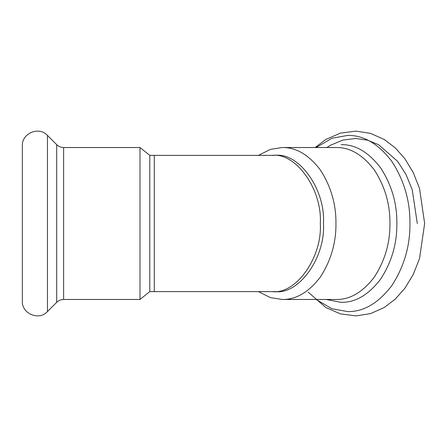 <?xml version="1.0" encoding="UTF-8"?>
<svg xmlns="http://www.w3.org/2000/svg" width="447" height="447" viewBox="0 0 447 447"><rect width="100%" height="100%" fill="white"/><g stroke="black" fill="none" stroke-linecap="round" stroke-linejoin="round"><path stroke-width="0.67" d="M275.296 155.372C299.132 152.326 325.628 189.791 323.472 223.5C325.628 257.209 299.132 294.674 275.296 291.628L272.122 291.628C295.953 294.674 322.449 257.209 320.298 223.5C322.449 189.791 295.953 152.326 272.122 155.372L273.709 155.405M282.23 147.527C295.942 147.27 308.603 154.684 320.214 169.782C330.892 186.203 336.133 204.111 335.948 223.5C336.133 242.889 330.892 260.797 320.214 277.218C308.603 292.316 295.942 299.73 282.23 299.473L336.222 299.473C349.934 299.73 362.595 292.316 374.212 277.218C384.884 260.797 390.13 242.889 389.946 223.5C390.13 204.111 384.884 186.203 374.212 169.782C362.595 154.684 349.934 147.27 336.222 147.527L282.23 147.527L270.418 149.387L258.461 155.372M282.23 299.473L270.418 297.613L258.461 291.628M272.122 291.628L154.282 291.628L154.282 155.372L149.79 155.372L149.79 291.628L139.984 299.473L63.625 299.473C60.937 299.512 58.624 300.468 56.696 302.345L47.455 311.587C39.029 320.968 21.674 313.777 22.35 301.189L22.35 145.811C21.674 133.223 39.029 126.032 47.455 135.413L47.455 311.587M149.79 155.372L139.984 147.527L139.984 299.473M316.135 147.527L331.897 138.279L347.66 135.413C363.556 135.111 378.235 143.71 391.701 161.216C404.077 180.258 410.162 201.021 409.944 223.5C410.162 245.979 404.077 266.742 391.701 285.784C378.235 303.289 363.556 311.889 347.66 311.587L331.897 308.721L316.135 299.473M341.122 144.655C355.354 144.387 368.496 152.086 380.548 167.748C391.622 184.795 397.065 203.379 396.875 223.5C397.065 243.621 391.622 262.205 380.548 279.252C368.496 294.914 355.354 302.613 341.122 302.345L326.215 299.473M47.455 135.413L56.696 144.655L56.696 302.345M56.696 144.655C58.624 146.532 60.937 147.488 63.625 147.527L63.625 299.473M308.151 292.12L325.874 307.553L340.469 313.895L355.985 315.884L370.507 313.621L384.163 307.547L395.187 299.199L404.725 288.494L413.257 274.441L419.526 258.534L424.65 223.5L419.526 188.466L413.257 172.559L404.725 158.506L395.187 147.801L384.163 139.453L370.507 133.379L355.985 131.116L340.469 133.105L325.874 139.447L315.135 147.527M417.297 223.5L412.235 189.779L406.077 174.643L397.763 161.496L378.738 144.8L367.557 140.185L355.851 138.469L342.883 140.067L330.54 145.225L326.897 147.527M272.122 155.372L154.282 155.372M154.282 291.628L149.79 291.628M139.984 147.527L63.625 147.527"/></g></svg>
